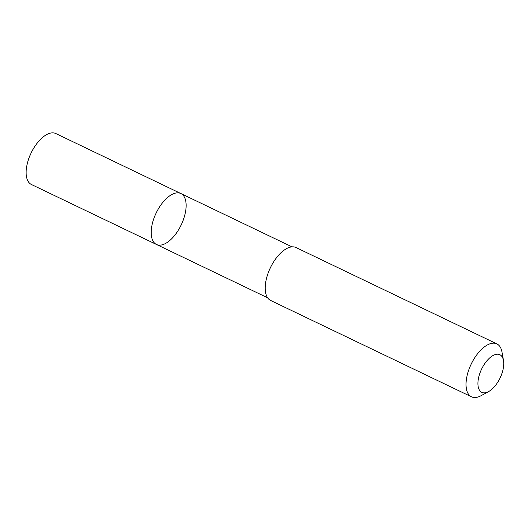 <?xml version="1.0" encoding="UTF-8"?>
<svg xmlns="http://www.w3.org/2000/svg" width="530" height="530" viewBox="0 0 530 530"><rect width="100%" height="100%" fill="white"/><g stroke="black" fill="none" stroke-linecap="round" stroke-linejoin="round"><path stroke-width="0.79" d="M168.46 196.756A28.242 13.866 -64.4 0 1 180.876 193.536A28.242 13.866 -64.4 0 1 181.161 224.998A28.242 13.866 -64.4 0 1 156.449 244.469A28.242 13.866 -64.4 0 1 152.441 223.203A28.242 13.866 -64.4 0 1 168.46 196.756A28.242 13.866 -64.4 0 1 180.876 193.536L55.822 133.547A28.249 13.866 115.6 0 0 43.407 136.76A28.249 13.866 115.6 0 0 27.381 163.22A28.249 13.866 115.6 0 0 31.389 184.486L156.449 244.469A28.242 13.866 -64.4 0 1 152.441 223.203A28.242 13.866 -64.4 0 1 168.46 196.756M503.5 360.493L501.983 352A29.349 14.409 115.6 0 0 496.875 343.891L296.045 247.556A29.349 14.409 115.6 0 0 270.366 267.789A29.349 14.409 115.6 0 0 270.658 300.477L471.488 396.811A29.349 14.409 115.6 0 0 481.015 395.725L488.58 391.591A20.875 10.249 115.6 0 0 490.985 389.987A20.875 10.249 115.6 0 0 503.5 360.493A20.875 10.249 115.6 0 0 489.879 357.763A20.875 10.249 115.6 0 0 477.934 382.673A20.875 10.249 115.6 0 0 488.58 391.591M496.875 343.891A29.349 14.409 115.6 0 0 471.19 364.117A29.349 14.409 115.6 0 0 471.488 396.811M292.03 246.861L180.876 193.536M267.604 297.787L156.449 244.469"/></g></svg>
